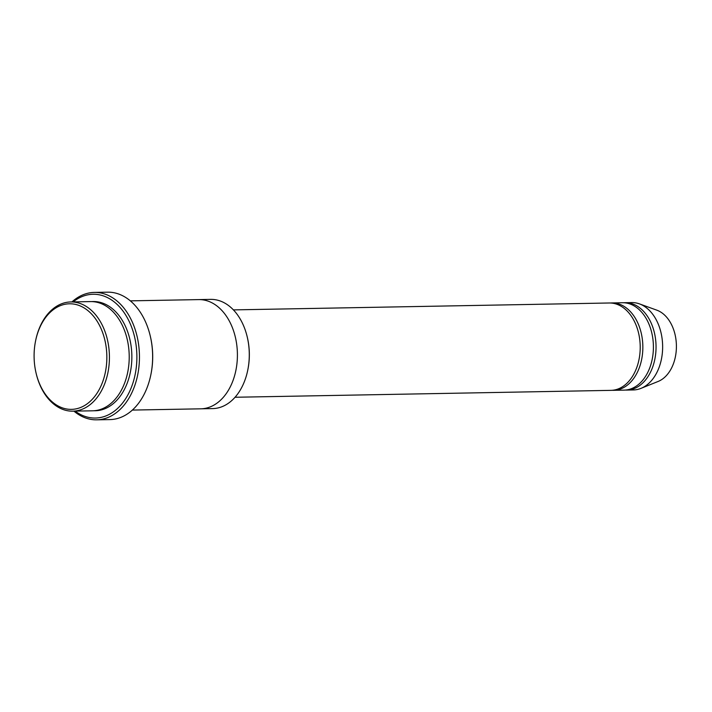 <?xml version="1.0" encoding="UTF-8"?>
<svg xmlns="http://www.w3.org/2000/svg" width="712" height="712" viewBox="0 0 712 712"><rect width="100%" height="100%" fill="white"/><g stroke="black" fill="none" stroke-linecap="round" stroke-linejoin="round"><path stroke-width="1.07" d="M611.937 302.938L622.493 302.742A43.699 30.109 88.9 0 1 626.48 303.054A43.699 30.109 88.9 0 1 653.385 348.782A43.699 30.109 88.9 0 1 624.104 390.123L613.548 390.318A43.699 30.109 -91.1 0 0 642.838 346.077A43.699 30.109 -91.1 0 0 611.937 302.938A43.699 30.109 -91.1 0 0 610.62 303.009M612.222 390.301A43.699 30.109 -91.1 0 0 613.548 390.318M199.075 299.592L210.645 299.378A54.619 37.629 88.9 0 1 215.629 299.77A54.619 37.629 88.9 0 1 247.1 336.375L247.233 336.936A52.795 36.374 88.9 0 1 247.838 369.724L247.723 370.293A54.619 37.629 88.9 0 1 212.648 408.599L201.078 408.813M70.791 301.95L90.575 301.585A54.619 37.629 88.9 0 1 95.559 301.977A54.619 37.629 88.9 0 1 129.192 359.124A54.619 37.629 88.9 0 1 92.587 410.806L72.793 411.162A54.619 37.629 -91.1 0 0 109.417 355.867A54.619 37.629 -91.1 0 0 70.791 301.95A54.619 37.629 -91.1 0 0 35.716 340.256L35.6 340.817A52.795 36.374 -91.1 0 0 36.205 373.613A52.795 36.374 -91.1 0 0 66.625 408.991A52.795 36.374 -91.1 0 0 106.346 366.084A52.795 36.374 -91.1 0 0 78.703 305.332A52.795 36.374 -91.1 0 0 35.6 340.817M36.205 373.613L36.339 374.174A54.619 37.629 -91.1 0 0 67.809 410.78A54.619 37.629 -91.1 0 0 72.793 411.162M247.1 336.375A54.619 37.629 88.9 0 1 247.723 370.293M233.42 309.889L609.303 302.992A43.699 30.109 88.9 0 1 613.29 303.303A43.699 30.109 88.9 0 1 640.195 349.022A43.699 30.109 88.9 0 1 610.905 390.363L235.022 397.26M625.421 390.06A43.699 30.109 -91.1 0 0 626.738 390.078A43.699 30.109 -91.1 0 0 656.037 345.836A43.699 30.109 -91.1 0 0 625.136 302.698A43.699 30.109 -91.1 0 0 623.819 302.76M626.738 390.078L633.333 389.953A43.699 30.109 -91.1 0 0 640.978 388.369A43.699 30.109 -91.1 0 0 662.632 345.712A43.699 30.109 -91.1 0 0 639.421 303.873A43.699 30.109 -91.1 0 0 631.731 302.573L625.136 302.698M640.978 388.369L658.128 381.454A36.864 25.401 -91.1 0 0 676.4 345.462A36.864 25.401 -91.1 0 0 656.82 310.165L639.421 303.873M94.367 292.41L107.565 292.169A63.724 43.904 88.9 0 1 113.377 292.623A63.724 43.904 88.9 0 1 150.099 335.325L150.232 335.886A61.899 42.649 88.9 0 1 150.935 374.334L150.819 374.904A63.724 43.904 88.9 0 1 109.906 419.591L96.707 419.831A63.724 43.904 -91.1 0 0 139.436 355.315A63.724 43.904 -91.1 0 0 94.367 292.41A63.724 43.904 -91.1 0 0 71.93 301.924M75.152 411.127A61.899 42.649 -91.1 0 0 89.703 417.597A61.899 42.649 -91.1 0 0 135.983 344.377A61.899 42.649 -91.1 0 0 73.149 301.906M132.343 410.076L200.775 408.822A54.619 37.629 -91.1 0 0 237.399 353.517A54.619 37.629 -91.1 0 0 198.773 299.601L130.34 300.856M73.932 411.144A63.724 43.904 -91.1 0 0 90.896 419.377A63.724 43.904 -91.1 0 0 96.707 419.831M150.099 335.325A63.724 43.904 88.9 0 1 150.819 374.904M93.904 410.744A54.619 37.629 -91.1 0 0 131.845 355.457A54.619 37.629 -91.1 0 0 91.901 301.594"/></g></svg>
